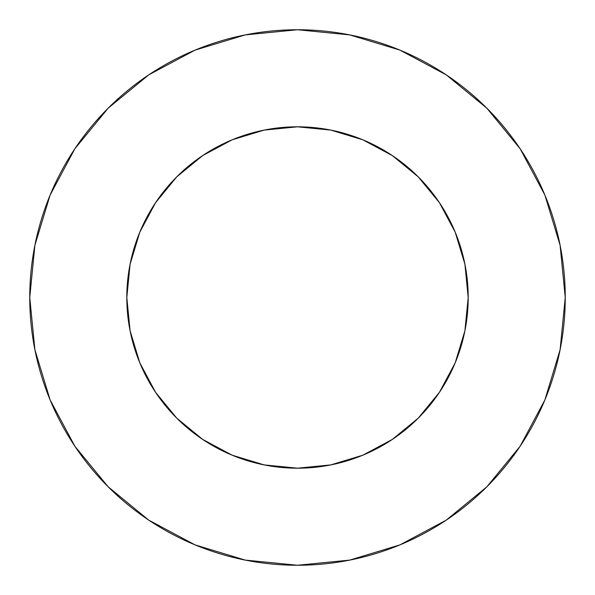 <?xml version="1.0" encoding="UTF-8"?>
<svg xmlns="http://www.w3.org/2000/svg" width="595" height="595" viewBox="0 0 595 595"><rect width="100%" height="100%" fill="white"/><g stroke="black" fill="none" stroke-linecap="round" stroke-linejoin="round"><path stroke-width="0.89" d="M237.383 137.743L264.202 130.089L232.176 139.803L202.672 155.578L176.804 176.804L155.578 202.672L139.803 232.176L130.089 264.202L126.809 297.5A170.691 170.691 0 0 1 297.5 126.809A170.691 170.691 0 0 1 468.191 297.5A170.691 170.691 0 0 1 297.5 468.191A170.691 170.691 0 0 1 126.809 297.5L130.089 330.798L139.803 362.824L155.578 392.328L176.804 418.196L202.672 439.422L232.176 455.197L264.202 464.911L235.501 456.536M29.75 297.5A267.75 267.75 0 0 1 297.5 29.75A267.75 267.75 0 0 1 565.25 297.5A267.75 267.75 0 0 1 297.5 565.25A267.75 267.75 0 0 1 29.75 297.5L34.897 349.734L50.129 399.966L74.873 446.257L108.171 486.829L148.743 520.127L195.034 544.871L245.266 560.103L297.5 565.25L349.734 560.103L399.966 544.871L446.257 520.127L486.829 486.829L520.127 446.257L544.871 399.966L560.103 349.734L565.25 297.5L560.103 245.266L544.871 195.034L520.127 148.743L486.829 108.171L446.257 74.873L399.966 50.129L349.734 34.897L297.5 29.75L245.266 34.897L195.034 50.129L148.743 74.873L108.171 108.171L74.873 148.743L50.129 195.034L34.897 245.266L29.75 297.5M357.617 457.257L330.798 464.911L362.824 455.197L392.328 439.422L418.196 418.196L439.422 392.328L455.197 362.824L464.911 330.798L456.536 359.499M137.743 357.617L130.089 330.798M130.089 264.202L138.464 235.501M457.257 237.383L464.911 264.202L455.197 232.176L439.422 202.672L418.196 176.804L392.328 155.578L362.824 139.803L330.798 130.089L359.499 138.464M520.127 148.743L486.829 108.171L446.324 74.925M148.743 74.873L108.171 108.171L74.925 148.676M74.873 446.257L108.171 486.829L148.676 520.075M446.257 520.127L486.829 486.829L520.075 446.324M264.202 464.911L297.5 468.191L330.798 464.911M464.911 330.798L468.191 297.5L464.911 264.202M330.798 130.089L297.5 126.809L264.202 130.089"/></g></svg>
